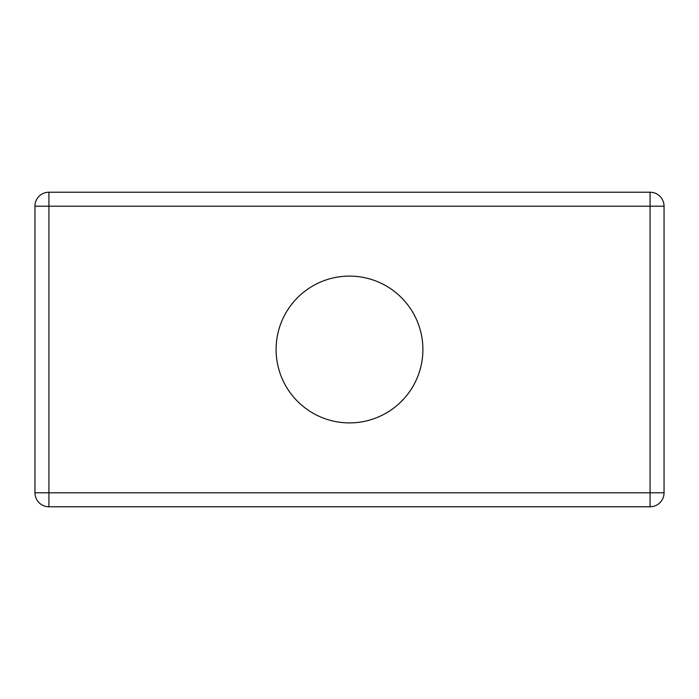 <?xml version="1.0" encoding="UTF-8"?>
<svg xmlns="http://www.w3.org/2000/svg" width="699" height="699" viewBox="0 0 699 699"><rect width="100%" height="100%" fill="white"/><g stroke="black" fill="none" stroke-linecap="round" stroke-linejoin="round"><path stroke-width="1.05" d="M349.5 276.105A73.395 73.395 0 0 1 413.065 386.197A73.395 73.395 0 0 1 285.935 386.197A73.395 73.395 0 0 1 349.5 276.105M48.93 192.225A13.98 13.98 0 0 0 34.95 206.205L34.95 492.795A13.98 13.98 0 0 0 48.93 506.775L650.07 506.775A13.98 13.98 0 0 0 664.05 492.795L664.05 206.205A13.98 13.98 0 0 0 650.07 192.225L48.93 192.225L48.93 206.205L664.05 206.205M34.95 206.205L48.93 206.205L48.93 492.795L34.95 492.795M48.93 506.775L48.93 492.795L650.07 492.795L650.07 506.775M650.07 192.225L650.07 492.795L664.05 492.795"/></g></svg>
